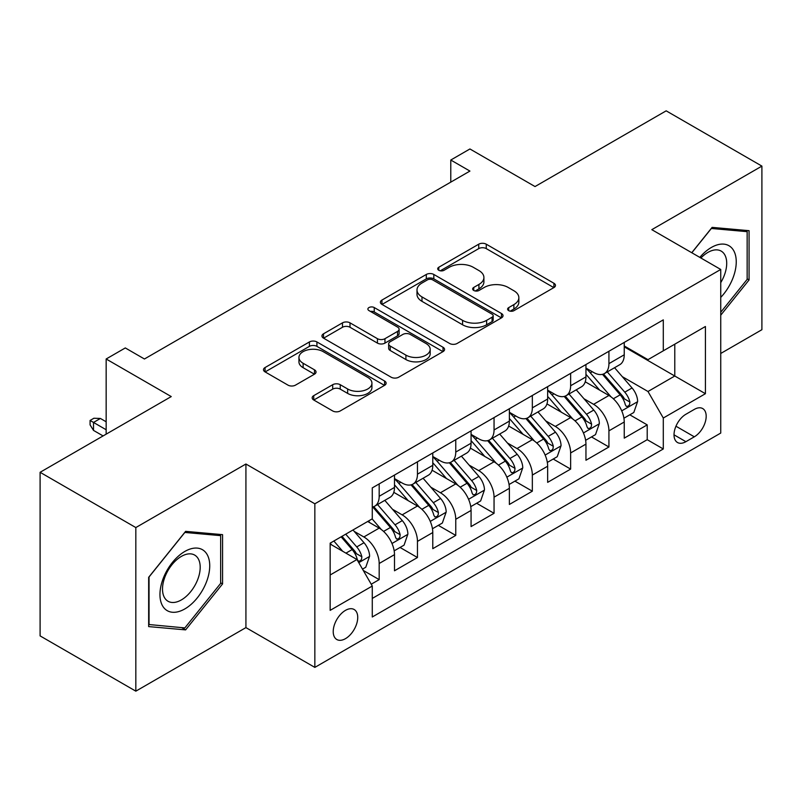 <?xml version="1.0" encoding="UTF-8"?>
<svg xmlns="http://www.w3.org/2000/svg" width="802" height="802" viewBox="0 0 802 802"><rect width="100%" height="100%" fill="white"/><g stroke="black" fill="none" stroke-linecap="round" stroke-linejoin="round"><path stroke-width="1.2" d="M508.709 310.645A3.719 2.145 0 0 0 513.972 310.645L553.901 287.587A5.313 3.068 0 0 0 555.465 285.422A5.313 3.068 0 0 0 553.901 283.246L486.253 244.189A5.313 3.068 0 0 0 478.734 244.189L438.794 267.246A3.719 2.145 0 0 0 437.712 268.76A3.719 2.145 0 0 0 438.794 270.284A3.719 2.145 0 0 0 444.057 270.284L449.23 267.297A17.012 9.825 0 0 1 473.28 267.297L478.924 270.555A17.012 9.825 0 0 1 483.907 277.492A17.012 9.825 0 0 1 478.924 284.439L473.751 287.427A3.719 2.145 0 0 0 472.659 288.941A3.719 2.145 0 0 0 473.751 290.464A3.719 2.145 0 0 0 479.015 290.464L484.187 287.477A17.012 9.825 0 0 1 508.237 287.477L513.871 290.735A17.012 9.825 0 0 1 518.854 297.672A17.012 9.825 0 0 1 513.871 304.62L508.709 307.607A3.719 2.145 0 0 0 507.616 309.121A3.719 2.145 0 0 0 508.709 310.645L508.709 307.607M345.482 638.653A17.333 10.005 120 0 0 356.8 623.385A17.333 10.005 120 0 0 354.143 609.5A17.333 10.005 120 0 0 345.482 610.362A17.333 10.005 120 0 0 334.153 625.63A17.333 10.005 120 0 0 336.81 639.515A17.333 10.005 120 0 0 345.482 638.653M313.732 395.657A5.313 3.068 0 0 0 312.178 397.822A5.313 3.068 0 0 0 313.732 399.998L332.71 410.955A5.313 3.068 0 0 0 340.228 410.955L384.579 385.341A5.313 3.068 0 0 0 386.133 383.176A5.313 3.068 0 0 0 384.579 381.01L316.92 341.943A5.313 3.068 0 0 0 309.412 341.943L265.061 367.547A5.313 3.068 0 0 0 263.497 369.722A5.313 3.068 0 0 0 265.061 371.887L287.988 385.13A5.313 3.068 0 0 0 295.497 385.13L314.484 374.173A5.313 3.068 0 0 0 316.038 371.998A5.313 3.068 0 0 0 314.484 369.832L303.116 363.266A14.215 8.21 0 0 1 298.945 357.461A14.215 8.21 0 0 1 307.727 349.873A14.215 8.21 0 0 1 323.216 351.657L367.757 377.371A14.215 8.21 0 0 1 371.927 383.176A14.215 8.21 0 0 1 363.146 390.764A14.215 8.21 0 0 1 347.647 388.98L340.228 384.699A5.313 3.068 0 0 0 332.71 384.699L313.732 395.657L313.732 399.998M720.737 353.471L761.9 329.702L761.9 166.104L666.171 110.836L535.024 186.555L469.922 148.971L450.784 160.029L469.922 171.077L144.44 358.995L125.302 347.938L106.155 358.995L106.155 434.163M135.829 527.566L135.829 691.164L245.923 627.605L245.923 464.007L135.829 527.566L40.1 472.298L171.247 396.579L106.155 358.995M245.923 464.007L314.845 503.796L720.737 269.462L720.737 433.06L314.845 667.394L314.845 503.796M761.9 166.104L651.815 229.663L720.737 269.462M449.601 343.467A5.313 3.068 0 0 0 457.12 343.467L501.471 317.863A5.313 3.068 0 0 0 503.024 315.687A5.313 3.068 0 0 0 501.471 313.522L433.822 274.454A5.313 3.068 0 0 0 426.303 274.454L381.952 300.068A5.313 3.068 0 0 0 380.389 302.234A5.313 3.068 0 0 0 381.952 304.409L449.601 343.467M370.464 311.447A3.719 2.145 0 0 1 374.243 311.968L374.243 307.547L443.025 347.266A5.313 3.068 0 0 1 444.579 349.431A5.313 3.068 0 0 1 443.025 351.607L398.674 377.211A5.313 3.068 0 0 1 391.155 377.211L323.507 338.143L323.507 333.812A5.313 3.068 0 0 0 321.943 335.978A5.313 3.068 0 0 0 323.507 338.143M323.507 333.812L342.484 322.845A5.313 3.068 0 0 1 350.003 322.845L377.441 338.695A5.313 3.068 0 0 0 384.96 338.695L397.551 331.416A5.313 3.068 0 0 0 399.105 329.251A5.313 3.068 0 0 0 397.551 327.086L368.98 310.585A3.719 2.145 0 0 1 367.887 309.071A3.719 2.145 0 0 1 370.193 307.086A3.719 2.145 0 0 1 374.243 307.547M135.829 691.164L40.1 635.896L40.1 472.298M371.226 584.217L379.176 579.625L363.286 570.453M354.243 531.415L363.857 536.959A21.664 12.501 60 0 1 379.176 563.495L394.494 554.643L394.494 570.783L417.461 557.52L400.038 547.465M392.539 509.3L402.153 514.854A21.664 12.501 60 0 1 417.461 541.38L432.779 532.538L432.779 548.678L455.757 535.415L438.333 525.36M430.824 487.195L440.438 492.749A21.664 12.501 60 0 1 455.757 519.275L471.075 510.433L471.075 526.573L494.052 513.31L476.629 503.245M469.12 465.09L478.734 470.644A21.664 12.501 60 0 1 494.052 497.17L509.37 488.328L509.37 504.468L532.338 491.195L514.914 481.14M507.405 442.985L517.019 448.529A21.664 12.501 60 0 1 532.338 475.065L547.656 466.223L547.656 482.353L570.633 469.09L553.21 459.035M545.701 420.87L555.315 426.423A21.664 12.501 60 0 1 570.633 452.95L585.951 444.107L585.951 460.248L608.929 446.985L608.929 430.844A21.664 12.501 -120 0 0 593.61 404.318L583.996 398.764M591.505 436.93L608.929 446.985M394.494 554.643A21.664 12.501 -120 0 0 379.176 528.117L367.687 521.49M432.779 532.538A21.664 12.501 -120 0 0 417.461 506.012L393.782 492.338M471.075 510.433A21.664 12.501 -120 0 0 455.757 483.907L432.077 470.233M509.37 488.328A21.664 12.501 -120 0 0 494.052 461.792L470.373 448.128M547.656 466.223A21.664 12.501 -120 0 0 532.338 439.686L508.658 426.012M585.951 444.107A21.664 12.501 -120 0 0 570.633 417.581L546.954 403.907M694.311 409.401L685.89 414.263A16.792 9.694 120 0 0 674.923 429.06A16.792 9.694 120 0 0 677.5 442.514A16.792 9.694 120 0 0 685.89 441.681L694.311 436.819A16.792 9.694 120 0 0 705.279 422.022A16.792 9.694 120 0 0 702.712 408.569A16.792 9.694 120 0 0 694.311 409.401M330.163 574.984L356.96 559.515L372.278 586.041L372.278 616.989L663.294 448.97L663.294 418.022L647.986 391.496L622.282 376.659M372.278 586.041L330.163 610.362L330.163 543.154L372.278 518.834L372.278 487.887L663.294 319.868L663.294 350.815L705.419 326.494L705.419 393.702L663.294 418.022M394.494 478.593L402.153 483.015A21.664 12.501 60 0 0 412.98 484.087L428.298 475.245A21.664 12.501 -120 0 0 432.779 465.33L432.779 452.95M432.779 456.488L440.438 460.909A21.664 12.501 60 0 0 451.275 461.982L466.584 453.14A21.664 12.501 -120 0 0 471.075 443.225L471.075 430.844M471.075 434.383L478.734 438.804A21.664 12.501 60 0 0 489.561 439.877L504.879 431.035A21.664 12.501 -120 0 0 509.37 421.12L509.37 408.739M509.37 412.278L517.019 416.699A21.664 12.501 60 0 0 527.856 417.772L543.175 408.93A21.664 12.501 -120 0 0 547.656 399.005L547.656 386.624M547.656 390.163L555.315 394.584A21.664 12.501 60 0 0 566.142 395.657L581.46 386.815A21.664 12.501 -120 0 0 585.951 376.9L585.951 364.519M372.278 598.422L647.214 439.686L647.214 424.88L624.237 438.143L624.237 422.002A21.664 12.501 -120 0 0 608.929 395.476L585.239 381.802M585.951 368.058L593.61 372.479A21.664 12.501 -120 0 0 604.437 373.552A21.664 12.501 -120 0 0 608.929 363.637L608.929 351.256M604.437 373.552L619.756 364.709A21.664 12.501 -120 0 0 624.237 354.795L624.237 342.414M379.176 483.907L379.176 496.288A21.664 12.501 60 0 1 374.684 506.202A21.664 12.501 60 0 1 372.278 507.075M374.684 506.202L390.003 497.36A21.664 12.501 -120 0 0 394.494 487.436L394.494 475.055M417.461 461.792L417.461 474.172A21.664 12.501 60 0 1 412.98 484.087M455.757 439.686L455.757 452.067A21.664 12.501 60 0 1 451.275 461.982M494.052 417.581L494.052 429.962A21.664 12.501 60 0 1 489.561 439.877M532.338 395.476L532.338 407.857A21.664 12.501 60 0 1 527.856 417.772M570.633 373.361L570.633 385.742A21.664 12.501 60 0 1 566.142 395.657M570.633 452.95L570.633 469.09M532.338 475.065L532.338 491.195M494.052 497.17L494.052 513.31M455.757 519.275L455.757 535.415M417.461 541.38L417.461 557.52M379.176 563.495L379.176 579.625M356.96 559.515L330.163 544.037M647.986 391.496L674.783 376.018L674.783 344.188L705.419 326.494M624.237 346.835L705.419 393.702M624.237 345.953L647.986 359.657L663.294 350.815M245.923 627.605L314.845 667.394M450.784 160.029L450.784 182.134M629.791 414.814L647.214 424.88M647.214 439.686L663.294 448.97M720.737 315.196L749.068 279.948L749.068 230.675L712.116 227.377L691.745 252.72M148.661 626.593L185.613 629.891L222.565 583.926L222.565 534.653L185.613 531.355L148.661 577.32L148.661 626.593M747.153 278.835L749.068 279.948M220.65 582.823L222.565 583.926M181.703 627.635L185.613 629.891M510.192 311.166L513.871 309.041A17.012 9.825 0 0 0 518.854 302.103L518.854 297.672M483.907 277.492L483.907 281.913A17.012 9.825 0 0 1 478.924 288.86L475.235 290.986M553.831 287.627L486.253 248.61A5.313 3.068 0 0 0 478.734 248.61L440.288 270.805M501.4 317.903L433.822 278.875A5.313 3.068 0 0 0 426.303 278.875L382.023 304.449M492.077 317.211A3.719 2.145 0 0 0 493.17 315.687A3.719 2.145 0 0 0 492.077 314.173L432.689 279.888A3.719 2.145 0 0 0 427.426 279.888L421.982 283.026A17.012 9.825 0 0 0 417 289.973A17.012 9.825 0 0 0 421.982 296.92L462.574 320.349A17.012 9.825 0 0 0 486.624 320.349L492.077 317.211L492.077 321.632A3.719 2.145 0 0 0 493.17 320.108L493.17 315.687M417 289.973L417 294.394A17.012 9.825 0 0 0 421.982 301.341L421.982 296.92M492.077 321.632L486.624 324.78A17.012 9.825 0 0 1 462.574 324.78L421.982 301.341M323.577 338.193L342.484 327.266L342.484 322.845M399.105 329.251L399.105 333.672A5.313 3.068 0 0 1 397.551 335.837L384.96 343.116A5.313 3.068 0 0 1 377.441 343.116L350.003 327.266A5.313 3.068 0 0 0 342.484 327.266M374.243 311.968L442.955 351.647M405.912 355.126A14.215 8.21 0 0 0 421.401 356.91A14.215 8.21 0 0 0 430.183 349.321A14.215 8.21 0 0 0 426.022 343.517L410.323 334.454A5.313 3.068 0 0 0 402.804 334.454L390.213 341.732A5.313 3.068 0 0 0 388.659 343.898A5.313 3.068 0 0 0 390.213 346.073L405.912 355.126L405.912 359.547A14.215 8.21 0 0 0 421.401 361.331A14.215 8.21 0 0 0 430.183 353.742L430.183 349.321M388.659 343.898L388.659 348.319A5.313 3.068 0 0 0 390.213 350.494L390.213 346.073M405.912 359.547L390.213 350.494M371.927 383.176L371.927 387.597A14.215 8.21 0 0 1 363.146 395.185A14.215 8.21 0 0 1 347.647 393.401L340.228 389.12A5.313 3.068 0 0 0 332.71 389.12L313.803 400.038M298.945 357.461L298.945 361.882A14.215 8.21 0 0 0 303.116 367.687L303.116 363.266M314.414 374.213L303.116 367.687M384.509 385.391L316.92 346.364A5.313 3.068 0 0 0 309.412 346.364L265.131 371.927M623.916 418.213L633.811 412.499L637.64 401.441A14.346 8.281 -120 0 0 632.056 387.967L614.563 367.707M611.054 396.87L590.302 372.85A41.423 23.92 -120 0 0 585.951 368.298M599.675 390.133L588.067 376.699A34.386 19.849 -120 0 0 585.951 374.384M602.482 374.333L620.187 394.825A14.346 8.281 60 0 1 625.299 404.709L626.342 406.403L628.287 406.133L629.58 404.559L629.891 402.053A14.346 8.281 -120 0 0 624.778 392.168L607.284 371.907M603.525 374.003L622.542 396.018A7.308 4.221 60 0 1 624.387 398.875L629.891 402.053M720.737 297.412A35.198 20.321 120 0 0 735.785 256.58A35.198 20.321 120 0 0 711.354 247.467A35.198 20.321 120 0 0 699.825 257.382M720.737 282.645A26.646 15.388 120 0 0 721.188 251.106A26.646 15.388 120 0 0 707.865 252.429A26.646 15.388 120 0 0 700.888 258.003M691.825 252.76L711.354 228.47L747.153 231.668L747.153 279.397L720.737 312.269M744.787 230.294L747.153 231.668M206.395 582.112A35.198 20.321 120 0 0 197.292 548.107A35.198 20.321 120 0 0 163.287 578.252A35.198 20.321 120 0 0 172.4 612.257A35.198 20.321 120 0 0 206.395 582.112M197.673 579.625A26.646 15.388 120 0 0 194.675 555.084A26.646 15.388 120 0 0 165.032 576.708A26.646 15.388 120 0 0 168.029 601.249A26.646 15.388 120 0 0 197.673 579.625M149.042 624.718L149.042 576.979L184.841 532.448L220.65 535.646L220.65 583.385L184.841 627.916L148.661 624.497M218.274 534.272L220.65 535.646M585.63 440.318L595.525 434.604L599.345 423.546A14.346 8.281 -120 0 0 593.761 410.073L576.267 389.822M572.758 418.985L552.017 394.955A41.423 23.92 -120 0 0 547.656 390.404M561.38 412.238L549.781 398.805A34.386 19.849 -120 0 0 547.656 396.489M564.197 396.439L581.891 416.93A14.346 8.281 60 0 1 587.004 426.814L588.056 428.519L589.991 428.238L591.285 426.664L591.605 424.158A14.346 8.281 -120 0 0 586.483 414.273L568.989 394.023M565.24 396.108L584.247 418.123A7.308 4.221 60 0 1 586.092 420.98L591.605 424.158M547.335 462.423L557.23 456.709L561.059 445.661A14.346 8.281 -120 0 0 555.465 432.178L537.972 411.927M534.473 441.09L513.721 417.07A41.423 23.92 -120 0 0 509.37 412.509M523.094 434.343L511.486 420.91A34.386 19.849 -120 0 0 509.37 418.604M525.901 418.544L543.596 439.035A14.346 8.281 60 0 1 548.718 448.919L549.761 450.624L551.696 450.353L552.999 448.769L553.31 446.273A14.346 8.281 -120 0 0 548.197 436.378L530.703 416.128M526.944 418.213L545.962 440.228A7.308 4.221 60 0 1 547.796 443.085L553.31 446.273M509.039 484.528L518.934 478.824L522.764 467.767A14.346 8.281 -120 0 0 517.18 454.293L499.686 434.032M496.177 463.195L475.426 439.175A41.423 23.92 -120 0 0 471.075 434.624M484.799 456.458L473.19 443.015A34.386 19.849 -120 0 0 471.075 440.709M487.616 440.659L505.31 461.14A14.346 8.281 60 0 1 510.423 471.025L511.465 472.729L513.41 472.458L514.704 470.884L515.014 468.378A14.346 8.281 -120 0 0 509.902 458.493L492.408 438.233M488.649 440.318L507.666 462.333A7.308 4.221 60 0 1 509.511 465.19L515.014 468.378M470.754 506.643L480.649 500.929L484.478 489.872A14.346 8.281 -120 0 0 478.884 476.398L461.391 456.137M457.882 485.3L437.14 461.28A41.423 23.92 -120 0 0 432.779 456.729M446.503 478.563L434.905 465.13A34.386 19.849 -120 0 0 432.779 462.814M449.32 462.764L467.015 483.255A14.346 8.281 60 0 1 472.127 493.14L473.18 494.834L475.115 494.563L476.418 492.989L476.729 490.483A14.346 8.281 -120 0 0 471.606 480.598L454.112 460.338M450.363 462.423L469.37 484.438A7.308 4.221 60 0 1 471.215 487.305L476.729 490.483M432.458 528.749L442.353 523.034L446.183 511.977A14.346 8.281 -120 0 0 440.599 498.503L423.095 478.253M419.596 507.415L398.845 483.385A41.423 23.92 -120 0 0 394.494 478.834M408.218 500.669L396.609 487.235A34.386 19.849 -120 0 0 394.494 484.919M411.025 484.869L428.719 505.36A14.346 8.281 60 0 1 433.842 515.245L434.885 516.949L436.819 516.668L438.123 515.095L438.433 512.588A14.346 8.281 -120 0 0 433.321 502.704L415.827 482.453M412.068 484.538L431.085 506.553A7.308 4.221 60 0 1 432.93 509.41L438.433 512.588M394.173 550.854L404.068 545.139L407.887 534.082A14.346 8.281 -120 0 0 402.303 520.608L384.81 500.358M381.301 529.52L372.138 518.914M369.922 522.774L368.439 521.049M372.74 506.974L390.434 527.465A14.346 8.281 60 0 1 395.546 537.35L396.589 539.054L398.534 538.784L399.827 537.2L400.148 534.703A14.346 8.281 -120 0 0 395.025 524.809L377.531 504.558M373.772 506.643L392.79 528.658A7.308 4.221 60 0 1 394.634 531.515L400.148 534.703M362.514 569.129L365.772 567.245L369.602 556.197A14.346 8.281 -120 0 0 364.008 542.723L353 529.972M342.715 551.285L333.853 541.019M331.627 544.889L330.163 543.185M341.121 536.819L352.138 549.571A14.346 8.281 60 0 1 357.261 559.455L358.304 561.159L360.238 560.889L361.542 559.315L361.852 556.809A14.346 8.281 -120 0 0 356.74 546.924L345.722 534.172M342.013 536.307L354.504 550.763A7.308 4.221 60 0 1 356.339 553.621L361.852 556.809M93.513 430.403L90.075 424.88L90.075 420.459L93.904 418.243L100.41 418.464L93.513 422.443L93.513 430.403L103.087 435.927M90.075 420.459L106.155 429.742M100.41 418.464L106.155 421.782M363.857 536.959L379.176 528.117M402.153 514.854L417.461 506.012M440.438 492.749L455.757 483.907M478.734 470.644L494.052 461.792M517.019 448.529L532.338 439.686M555.315 426.423L570.633 417.581M593.61 404.318L608.929 395.476M608.929 363.637L624.237 354.795M379.176 496.288L394.494 487.436M417.461 474.172L432.779 465.33M455.757 452.067L471.075 443.225M494.052 429.962L509.37 421.12M532.338 407.857L547.656 399.005M570.633 385.742L585.951 376.9M608.929 430.844L624.237 422.002M675.956 426.213L694.311 436.819M674.021 434.824L685.89 441.681M513.871 309.041L513.871 304.62M473.751 290.464L473.751 287.427M478.924 288.86L478.924 284.439M438.794 270.284L438.794 267.246M478.734 248.61L478.734 244.189M486.253 248.61L486.253 244.189M553.901 287.587L553.901 283.246M381.952 304.409L381.952 300.068M426.303 278.875L426.303 274.454M433.822 278.875L433.822 274.454M501.471 317.863L501.471 313.522M462.574 324.78L462.574 320.349M486.624 324.78L486.624 320.349M350.003 327.266L350.003 322.845M377.441 343.116L377.441 338.695M384.96 343.116L384.96 338.695M397.551 335.837L397.551 331.416M443.025 351.607L443.025 347.266M332.71 389.12L332.71 384.699M340.228 389.12L340.228 384.699M347.647 393.401L347.647 388.98M314.484 374.173L314.484 369.832M265.061 371.887L265.061 367.547M309.412 346.364L309.412 341.943M316.92 346.364L316.92 341.943M384.579 385.341L384.579 381.01M621.73 410.855L637.55 401.722M590.302 372.85L592.277 371.717M624.778 392.168L632.056 387.967M613.34 398.774L620.187 394.825M583.435 432.96L599.254 423.827M552.017 394.955L553.981 393.822M586.483 414.273L593.761 410.073M575.044 420.88L581.891 416.93M545.149 455.065L560.959 445.932M513.721 417.07L515.696 415.927M548.197 436.378L555.465 432.178M536.759 442.985L543.596 439.035M506.854 477.17L522.673 468.037M475.426 439.175L477.401 438.032M509.902 458.493L517.18 454.293M498.463 465.1L505.31 461.14M468.558 499.285L484.378 490.152M437.14 461.28L439.105 460.137M471.606 480.598L478.884 476.398M460.168 487.205L467.015 483.255M430.273 521.39L446.092 512.257M398.845 483.385L400.82 482.253M433.321 502.704L440.599 498.503M421.882 509.31L428.719 505.36M391.977 543.495L407.797 534.363M395.025 524.809L402.303 520.608M383.587 531.415L390.434 527.465M358.785 562.663L369.501 556.468M356.74 546.924L364.008 542.723M345.943 553.149L352.138 549.571"/></g></svg>
